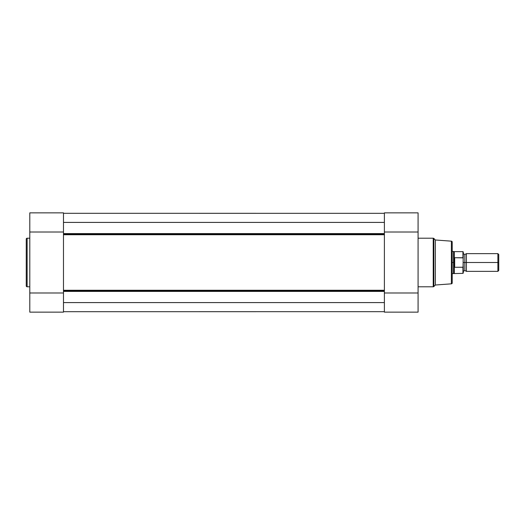 <?xml version="1.0" encoding="UTF-8"?>
<svg xmlns="http://www.w3.org/2000/svg" width="525" height="525" viewBox="0 0 525 525"><rect width="100%" height="100%" fill="white"/><g stroke="black" fill="none" stroke-linecap="round" stroke-linejoin="round"><path stroke-width="0.79" d="M26.25 239.098L26.25 285.902A0.886 0.886 0 0 0 27.136 286.788L27.136 238.212A0.886 0.886 0 0 0 26.25 239.098L26.25 285.902A0.886 0.886 0 0 0 27.136 286.788L29.794 286.788L27.136 286.788L27.136 238.212L29.794 238.212L27.136 238.212A0.886 0.886 0 0 0 26.25 239.098L26.25 239.21M63.486 312.145L29.794 312.145L63.486 312.145L63.486 292.996L29.794 292.996L29.794 312.145L29.794 232.004L29.794 292.996L63.486 292.996L63.486 312.145M29.794 212.96L29.794 232.004L63.486 232.004L63.486 212.861L29.794 212.855L29.794 232.004L63.486 232.004L63.486 212.855M63.486 241.054L63.486 232.004M63.486 277.102L63.486 292.996M384.392 234.222L63.486 234.222L384.392 234.222M63.486 233.592L384.392 233.592L63.486 233.592M384.392 290.778L63.486 290.778L384.392 290.778M63.486 290.259L384.392 290.259L384.392 234.741L63.486 234.741L63.486 290.259L384.392 290.259M384.392 241.054L384.392 277.102M63.486 311.699L384.392 311.679L63.486 311.699M63.486 213.301L384.392 213.321L63.486 213.301M63.486 222.41L384.392 222.41L63.486 222.41M63.486 302.59L384.392 302.59L63.486 302.59M384.392 291.408L63.486 291.408L384.392 291.408M384.392 234.741L63.486 234.741M452.209 282.955L452.209 282.955A0.886 0.886 0 0 1 451.388 283.835L435.363 285.016L433.853 286.532L433.853 238.468A0.886 0.886 0 0 0 433.223 238.212L433.223 286.788A0.886 0.886 0 0 0 433.853 286.532L435.363 285.016L435.363 239.984L433.853 238.468L433.853 286.532A0.886 0.886 0 0 1 433.223 286.788L433.223 238.212L418.077 238.212L433.223 238.212A0.886 0.886 0 0 1 433.853 238.468L435.363 239.984L435.363 285.016L451.388 283.835A0.886 0.886 0 0 0 452.209 282.955L452.209 242.045A0.886 0.886 0 0 0 451.388 241.165L451.388 283.835L451.388 241.165L435.363 239.984L451.388 241.165A0.886 0.886 0 0 1 452.209 242.045M384.392 212.855L418.077 212.855L384.392 212.855L384.392 232.004L418.077 232.004L418.077 212.855L418.077 292.996L418.077 232.004L384.392 232.004L384.392 212.855M418.077 286.788L433.223 286.788L418.077 286.788M418.077 312.04L418.077 292.996L384.392 292.996L384.392 312.139L418.077 312.145L418.077 292.996L384.392 292.996L384.392 312.145L418.077 312.145M384.392 232.004L384.392 292.996M452.209 282.857L452.209 242.143M498.75 254.5L497.884 253.634L466.39 253.634L466.39 262.5L466.39 253.634L466.39 262.5L464.842 262.5L464.842 254.52L464.842 270.48L464.842 262.5L466.39 262.5L466.39 271.366L466.39 262.5L497.884 262.5L497.884 253.634L497.884 262.5L498.75 262.5L498.75 254.5L498.75 262.5L497.884 262.5L497.884 271.366L497.884 262.5L466.39 262.5L466.39 271.366L464.842 270.48L463.293 271.366M463.293 262.5L464.842 262.5L464.842 270.48L464.842 262.5L463.293 262.5M462.938 267.277L462.938 273.361L462.938 267.277L454.689 267.277L454.309 266.825L454.309 273.361L454.309 266.825L453.541 262.5L452.209 262.5L453.541 262.5L453.541 251.416L453.587 263.622L454.427 267.186L454.427 257.814L453.541 262.5L454.427 257.814L454.689 267.277L454.689 257.723L454.689 267.277L463.05 267.232L463.293 252.112M452.209 273.584L453.541 273.584L453.541 262.5L453.541 273.584L462.938 273.361L463.293 273.007L463.135 257.86L454.689 257.723L462.938 257.723L462.938 251.639L463.135 257.86M463.135 267.14L463.293 266.405L463.05 267.232M452.209 251.416L454.309 251.639L454.309 258.175L454.309 251.639L462.938 251.639L463.293 251.993L463.234 258.097M464.842 262.5L464.842 254.52L464.842 262.5M498.75 270.5L498.75 262.5L498.75 270.5L497.884 271.366L466.39 271.366M463.293 273.007L463.293 266.405M466.39 253.634L464.842 254.52L463.293 253.634"/></g></svg>
